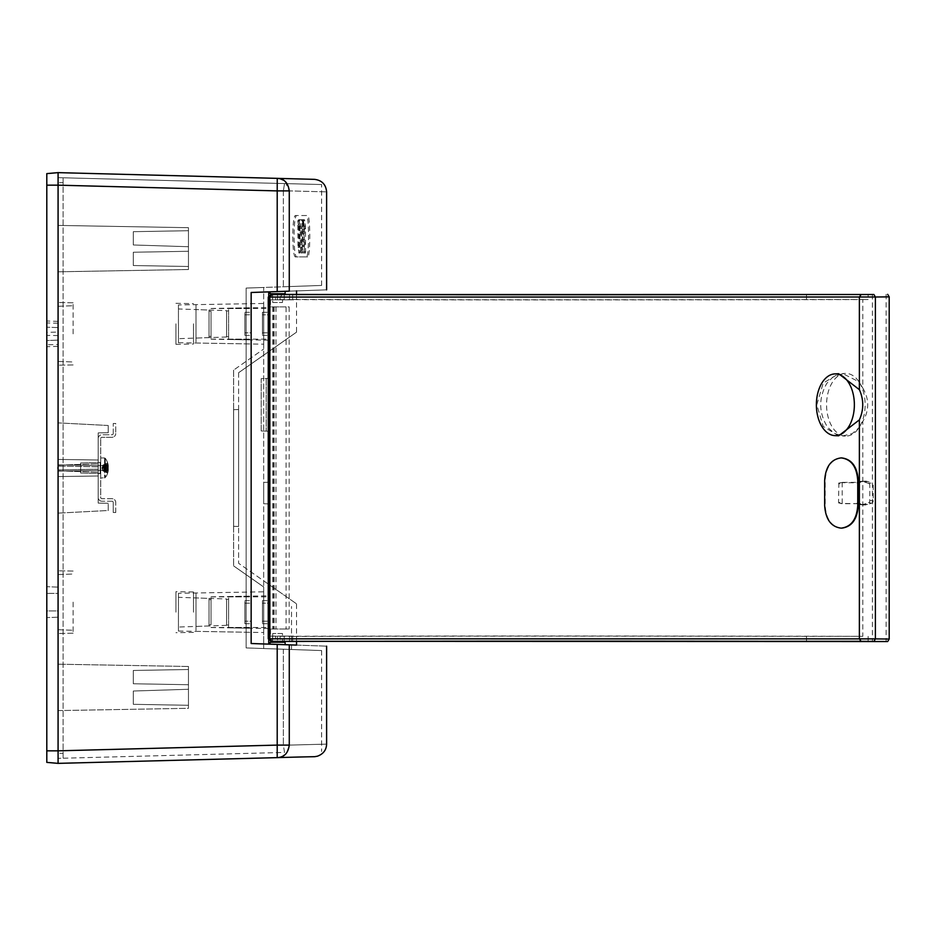 <?xml version="1.0" encoding="UTF-8"?>
<svg xmlns="http://www.w3.org/2000/svg" width="936" height="936" viewBox="0 0 936 936"><rect width="100%" height="100%" fill="white"/><g stroke="black" fill="none" stroke-linecap="round" stroke-linejoin="round"><path stroke-width="0.7" stroke-dasharray="4.68 3.51" d="M275.629 299.812L293.682 299.812L270.504 299.812L282.613 299.812L275.629 299.812L275.629 296.981L280.156 296.923L282.602 294.407M279.583 299.812L293.682 299.812M279.583 299.59A3076.936 16.52 -0.4 0 0 862.805 299.579L862.805 388.066L859.002 381.841A31.344 19.282 90 0 1 859.002 427.693A31.344 19.282 90 0 1 845.325 436.094A31.344 19.282 90 0 1 826.57 404.761A31.344 19.282 90 0 1 845.325 373.429A31.344 19.282 90 0 1 859.002 381.841L842.669 373.558L832.829 377.091L826.816 383.362C818.438 398.256 818.696 412.881 827.588 427.249L834.491 433.508L842.669 435.977L852.368 433.508L859.002 427.693L862.805 421.469L862.805 636.328A3076.936 16.52 0.4 0 0 280.753 636.304L270.504 636.094L270.504 629.015L289.177 629.015L286.088 629.015L286.088 306.891L289.177 306.891L289.177 629.015M841.838 528.126L841.476 528.126C831.554 526.781 826.114 519.258 825.178 505.557L825.178 480.484C826.137 466.771 831.566 459.248 841.476 457.926L841.838 457.926M838.668 435.802L823.189 426.43L816.8 404.773L823.189 383.116L838.668 373.745M281.584 641.406L276.635 641.429L275.629 638.925L280.156 638.972L282.602 641.488M270.504 636.094L282.613 636.094L277.512 636.094L277.512 641.417M272.587 636.094L272.587 641.359M277.512 636.094L293.752 636.094L280.753 636.304M270.504 299.812L270.504 306.891L289.177 306.891M281.584 294.501L276.635 294.477L275.629 296.981M272.587 299.812L272.587 294.547M277.512 299.812L277.512 294.477M886.111 294.349L886.111 641.546M293.752 636.445A3060.638 16.427 0.4 0 1 806.516 636.351L862.805 636.328M868.128 636.351L868.128 641.359M806.516 636.351L806.516 641.359M838.878 503.24L838.878 502.468L839.908 502.468L839.908 503.404L859.938 503.685A2.504 1.977 -90 0 1 860.816 503.942L861.962 504.668A2.504 1.977 90 0 0 862.84 504.937L865.028 504.937A12.542 9.886 90 0 0 867.59 504.504L871.779 503.077A2.504 1.977 90 0 0 873.253 500.655L873.253 485.386A2.504 1.977 90 0 0 871.779 482.964L868.608 483.397A2.071 1.626 -90 0 1 869.813 485.386L873.253 485.386M857.891 482.496L860.816 482.099A2.504 1.977 -90 0 1 859.938 482.368L842.201 482.368A3099.856 212.999 176.9 0 0 839.908 482.648L856.849 482.812A2.948 2.328 90 0 0 857.107 482.789A2.948 2.328 90 0 0 857.891 482.496L859.026 481.771A2.071 1.626 -90 0 1 859.763 481.549L861.939 481.549A12.098 9.535 -90 0 1 864.408 481.97L867.59 481.537L871.779 482.964M867.59 481.537A12.542 9.886 90 0 0 865.028 481.116L861.939 481.549M859.763 481.549L865.028 481.116M862.84 481.116A2.504 1.977 90 0 0 861.962 481.385L859.026 481.771M860.816 482.099L861.962 481.385M842.201 482.368L842.201 503.685L859.938 503.685M873.253 500.655L869.813 500.655L869.813 485.386M869.813 500.655A2.071 1.626 -90 0 1 868.608 502.655L871.779 503.077M867.59 504.504L864.408 504.083L868.608 502.655M864.408 504.083A12.098 9.535 -90 0 1 861.939 504.492L865.028 504.937M862.84 504.937L859.763 504.492L861.939 504.492M859.763 504.492A2.071 1.626 -90 0 1 859.026 504.282L861.962 504.668M860.816 503.942L857.891 503.556L859.026 504.282M857.891 503.556A2.948 2.328 90 0 0 857.107 503.264A2.948 2.328 90 0 0 856.849 503.24M838.878 502.468L839.908 502.468M838.878 482.812L838.539 502.468M864.408 481.97L868.608 483.397M862.805 299.579L868.128 299.555L868.128 294.536M862.805 388.066C869.333 399.204 869.333 410.342 862.805 421.469M293.682 299.45A3060.638 16.427 -0.4 0 0 806.516 299.555L868.128 299.555M806.516 299.555L806.516 294.536M839.908 503.404A3099.856 212.999 3.1 0 0 842.201 503.685M838.539 483.655L839.908 483.655L839.908 482.648M269.837 297.098L268.784 297.063L268.784 306.891L286.088 306.891M272.013 641.312L268.784 638.843L268.784 629.015L286.088 629.015M280.156 299.812L280.156 296.923M268.784 297.063L272.013 294.583M282.379 294.407L276.646 294.477L282.379 294.407M268.784 306.891L270.504 306.891M292.664 299.812L292.664 294.43M280.753 636.094L293.752 636.094M275.629 636.094L275.629 638.925M280.156 636.094L280.156 638.972M282.379 641.488L276.646 641.429L282.379 641.488M268.784 629.015L270.504 629.015M292.664 636.094L292.664 641.464M838.878 483.655L839.908 483.655M306.341 215.537L295.659 215.537C291.868 214.145 291.856 258.266 295.659 256.909L306.341 256.909C309.231 258.254 309.243 214.215 306.341 215.537L296.923 215.537C293.132 214.145 293.132 258.266 296.923 256.909L307.605 256.909C310.495 258.254 310.495 214.215 307.605 215.537M295.659 215.537L296.923 215.537M306.341 256.909L307.605 256.909M295.659 256.909L296.923 256.909M228.595 627.834L228.595 596.513L228.595 627.834L268.702 628.536L268.702 595.811L268.702 628.536M228.595 625.049L228.595 599.297L228.595 625.049L226.582 625.014L226.582 599.332L226.582 625.014M226.582 598.993L226.582 625.353L226.582 598.993L195.998 597.928L195.998 626.418L195.998 597.928M195.998 592.991L195.998 631.355L195.998 592.991L263.695 591.809L263.695 632.537L263.695 591.809M246.145 612.179L246.145 592.114L246.145 612.179M178.437 593.295L178.437 631.051L178.437 593.295L246.145 592.114M211.033 612.179L211.033 596.817L211.033 612.179M251.152 612.179L251.152 596.115L251.152 612.179M211.033 624.745L211.033 599.602L211.033 624.745L209.032 624.71L209.032 599.637L209.032 624.71M209.032 598.385L209.032 625.962L209.032 598.385L178.437 597.32L178.437 627.038L178.437 597.32M228.595 339.487L228.595 308.166L228.595 339.487L268.702 340.189L268.702 307.464L268.702 340.189M228.595 336.703L228.595 310.951L228.595 336.703L226.582 336.667L226.582 310.986L226.582 336.667M226.582 310.647L226.582 337.007L226.582 310.647L195.998 309.582L195.998 338.071L195.998 309.582M195.998 304.645L195.998 343.009L195.998 304.645L263.695 303.463L263.695 344.191L263.695 303.463M246.145 323.821L246.145 343.886L246.145 323.821M178.437 304.949L178.437 342.705L178.437 304.949L246.145 303.767M211.033 323.821L211.033 339.183L211.033 323.821M251.152 323.821L251.152 339.885L251.152 323.821M211.033 336.398L211.033 311.255L211.033 336.398L209.032 336.363L209.032 311.29L209.032 336.363M209.032 310.038L209.032 337.615L209.032 310.038L178.437 308.962L178.437 338.68L178.437 308.962M263.695 482.414L268.702 482.239L268.702 503.907L268.702 482.239L263.695 482.414L263.695 503.732L263.695 482.414M263.695 503.732L268.702 503.907L263.695 503.732M261.191 430.969L268.702 431.227L261.191 430.969L261.191 378.659L268.702 378.401L261.191 378.659L261.191 430.969M266.198 378.483L266.198 431.145L266.198 378.483M268.702 644.132L251.152 643.512L251.152 292.488L289.271 291.154L251.152 292.488L251.152 643.512L251.152 292.488L268.702 291.868L268.702 644.132L268.702 584.356L296.536 603.837L238.61 563.285L268.702 584.356L268.702 644.132L289.271 644.845L251.152 643.512L291.517 644.927M282.461 633.485L272.739 633.485L282.461 633.485L282.602 641.429L282.613 636.094M272.739 633.485L272.587 642.26L282.613 642.26L272.587 642.26M270.083 642.26L285.129 642.26M270.048 644.179L285.164 644.705L270.048 644.179M233.602 526.301L238.61 526.477L238.61 409.523L238.61 526.477L233.602 526.301L233.602 409.699L233.602 526.301M284.521 752.427L283.339 744.939L58.079 750.836L58.079 758.347L284.521 752.427L283.339 744.939L58.079 750.836L58.079 758.347L284.521 752.427M263.695 586.966L233.602 565.894L263.695 586.966L263.695 648.531C300.772 649.83 300.772 649.83 263.695 648.531C300.772 649.83 300.772 649.83 263.695 648.531L263.695 586.966M283.339 649.221L283.339 744.939L283.339 649.221C334.316 651 334.316 651 283.339 649.221C334.316 651 334.316 651 283.339 649.221L246.145 647.923L263.695 648.531L246.145 647.923L246.145 288.077L246.145 647.923L283.339 649.221M314.449 756.651L277.243 757.633C326.769 756.335 326.769 756.335 277.208 757.633L277.208 745.103L289.271 745.103L286.685 752.778M286.603 752.872L285.995 753.597M285.503 754.1L284.263 755.177M283.222 755.867L282.262 756.393M281.092 756.896L280.25 757.165M58.079 750.836L63.098 750.836L58.079 750.836L63.098 750.836L63.098 182.578L58.079 182.66L63.098 182.578L63.098 185.164L63.098 177.781L58.079 177.641L63.098 177.781L63.098 753.422L58.079 753.34L63.098 753.422L63.098 750.836L63.098 758.218L58.079 758.359L63.098 758.218L63.098 750.836L58.079 750.836L58.079 763.366L58.079 177.653L284.521 183.573L283.339 191.061L283.339 286.779L246.145 288.077L246.145 647.923L246.145 288.077L263.695 287.469L263.695 648.531L263.695 287.469L246.145 288.077L283.339 286.779C334.316 285 334.316 285 283.339 286.779C334.316 285 334.316 285 283.339 286.779L283.339 191.061L58.079 185.164L58.079 177.653L284.521 183.573L283.339 191.061L58.079 185.164L58.079 172.633L58.079 185.164L46.8 185.164L46.8 173.616L58.079 172.633L58.079 750.836L58.079 177.641L58.079 750.836L58.079 185.164L58.079 750.836L58.079 185.164L58.079 750.836L46.8 750.836L46.8 762.384L58.079 763.366L58.079 750.836L58.079 758.359L58.079 750.836L58.079 753.34L58.079 750.836L277.208 745.103L277.208 644.424M289.271 745.103C339.078 743.804 339.078 743.804 289.271 745.103L289.271 644.845C339.031 646.589 339.031 646.589 289.271 644.845M272.739 302.515L282.461 302.515L272.739 302.515L272.587 293.74L282.613 293.74L272.587 293.74M270.083 293.74L285.129 293.74M270.048 291.821L285.164 291.295L270.048 291.821M233.602 409.699L238.61 409.523L233.602 409.699M233.602 370.106L233.602 565.894L233.602 370.106L263.695 349.034L233.602 370.106M284.521 183.573L321.61 184.544L284.521 183.573M238.61 372.715L238.61 563.285L238.61 372.715L268.702 351.644L268.702 584.356L268.702 351.644L296.536 332.163L238.61 372.715M277.758 178.402L277.255 178.366C326.804 179.665 326.804 179.665 277.208 178.366L277.208 190.897L289.271 190.897C339.078 192.196 339.078 192.196 289.271 190.897L289.271 291.154L268.702 291.868L268.702 351.644L268.702 291.868M278.951 178.542L284.614 181.104M285.141 181.561L289.271 190.897M268.702 295.647L268.702 640.247M289.271 291.154C339.031 289.411 339.031 289.411 289.271 291.154M46.8 610.915L46.8 586.708L46.8 617.584L46.8 586.708L46.8 610.915L58.079 610.915L58.079 593.365L58.079 617.187L58.079 587.106L58.079 610.915L46.8 610.915M46.8 185.164L46.8 750.836M46.8 340.517L46.8 327.19L46.8 340.517L58.079 340.119L46.8 340.517M46.8 344.776L46.8 320.99L46.8 344.776L58.079 344.495L58.079 332.081L46.8 332.362M188.464 246.718L133.31 244.975L188.464 246.718L133.31 244.975L188.464 246.718L188.464 230.712L133.31 231.683L133.31 244.975L133.31 231.683L133.31 244.975L133.31 231.683L188.464 230.712L188.464 246.718L188.464 230.712L133.31 231.683L188.464 230.712L188.464 246.718M188.464 689.282L133.31 691.025L188.464 689.282L133.31 691.025L188.464 689.282L188.464 705.288L133.31 704.317L133.31 691.025L133.31 704.317L133.31 691.025L133.31 704.317L188.464 705.288L188.464 689.282L188.464 705.288L133.31 704.317L188.464 705.288L188.464 689.282M193.483 612.179L193.483 591.973L193.483 612.179M58.079 612.179L58.079 589.61L58.079 612.179M175.933 323.821L175.933 344.331L175.933 323.821M58.079 323.821L58.079 346.39L58.079 323.821M193.483 323.821L193.483 344.027L193.483 323.821M175.933 612.179L175.933 591.669L175.933 612.179M58.079 344.495L58.079 332.081M58.079 327.588L46.8 327.19L58.079 327.588L58.079 340.119L58.079 327.588M58.079 593.365L58.079 587.106L58.079 593.365L46.8 593.365L58.079 593.365M108.225 432.724L108.225 425.494L108.225 432.724L98.198 432.9L98.198 475.991L98.198 469.182L58.079 469.884L58.079 471.136L58.079 422.873L58.079 513.127L58.079 422.873L58.079 476.576L58.079 469.884L98.198 469.182L58.079 469.884L98.198 469.182L98.198 460.009L58.079 459.424L98.198 460.009L58.079 459.424L98.198 460.009L98.198 432.9L108.225 432.724L108.225 425.494L58.079 422.873L108.225 425.494L108.225 432.724L98.198 432.9L108.225 432.724M108.225 510.506L108.225 503.275L108.225 510.506L58.079 513.127L58.079 476.576L58.079 513.127L108.225 510.506L108.225 503.275L98.198 503.1L98.198 475.991L98.198 503.1L98.198 475.991L58.079 476.576L98.198 475.991L98.198 463.776L98.198 472.224L98.198 466.818L58.079 466.116L98.198 466.818L98.198 460.009L98.198 475.991L58.079 476.576L98.198 475.991L98.198 503.1L108.225 503.275L108.225 510.506L58.079 513.127L108.225 510.506M103.217 468L103.217 465.648L103.217 468M58.079 468L58.079 470.82L58.079 468M108.225 503.275L98.198 503.1L108.225 503.275M58.079 467.368L58.079 468.632L58.079 467.368M108.225 425.494L58.079 422.873L108.225 425.494M98.198 466.818L58.079 466.116L98.198 466.818M58.079 333.86L58.079 302.515L58.079 333.86M73.125 333.86L73.125 302.773L73.125 333.86M188.464 251.281L133.31 252.24L133.31 265.531L133.31 252.24L133.31 265.531L133.31 252.24L188.464 251.281L188.464 266.491L133.31 265.531L188.464 266.491L188.464 251.281L133.31 252.24L188.464 251.281L188.464 266.491L133.31 265.531L188.464 266.491L188.464 251.281M58.079 602.14L58.079 633.485L58.079 602.14M73.125 602.14L73.125 633.227L73.125 602.14M188.464 684.719L133.31 683.76L133.31 670.468L133.31 683.76L133.31 670.468L133.31 683.76L188.464 684.719L188.464 669.509L133.31 670.468L188.464 669.509L188.464 684.719L133.31 683.76L188.464 684.719L188.464 669.509L133.31 670.468L188.464 669.509L188.464 684.719M188.464 708.318L188.464 666.479L188.464 708.318L188.464 666.479L188.464 708.318L58.079 710.588L58.079 664.197L58.079 710.588L58.079 664.197L58.079 710.588L188.464 708.318M188.464 666.479L58.079 664.197L188.464 666.479M188.464 269.521L58.079 271.803L58.079 225.412L58.079 271.803L58.079 225.412L58.079 271.803L188.464 269.521L188.464 227.682L188.464 269.521L58.079 271.803L188.464 269.521L188.464 227.682L58.079 225.412L188.464 227.682L58.079 225.412L188.464 227.682L188.464 269.521M57.587 468.632L57.587 467.368L57.587 468.632M105.312 471.697L105.312 458.336L105.312 471.697M107.652 462.91A16.111 5.522 -28.4 0 1 107.652 463.893A16.251 15.011 0 0 1 108.283 466.479L108.283 467.637A16.251 6.224 180 0 1 107.652 468.714A16.111 13.315 -127.5 0 1 107.652 471.1A16.251 6.224 0 0 0 108.283 470.024L108.283 470.504A16.251 15.011 0 0 1 108.131 471.37A16.251 15.011 0 0 1 107.652 473.089A16.111 5.522 -151.6 0 0 107.652 472.107A16.251 15.011 180 0 0 108.283 469.521L108.283 468.363A16.251 6.224 0 0 0 107.652 467.286A16.111 13.315 -52.5 0 0 107.652 464.899A16.251 6.224 180 0 1 108.283 465.976L108.283 465.496A16.251 15.011 180 0 0 108.131 464.63A16.251 15.011 180 0 0 107.652 462.91L102.609 465.227L102.609 465.941L108.283 465.496M108.283 469.521L102.609 469.076L102.609 469.778L108.283 469.895A16.251 4.996 -0 0 1 107.652 470.761L102.609 469.989L102.609 467.298L107.652 468.304A16.251 4.996 180 0 0 108.283 467.438L108.283 466.327A16.251 15.456 -0 0 0 107.652 463.659L102.609 466.046L102.609 466.783L102.609 465.871L102.609 466.924L102.609 466.222L108.283 466.105A16.251 4.996 180 0 0 107.652 465.239L102.609 466.011L102.609 468.702L107.652 467.696A16.251 4.996 -0 0 1 108.283 468.562L108.283 469.673A16.251 15.456 180 0 1 107.652 472.341L102.609 469.954L102.609 469.217L102.609 470.129L102.609 465.859L102.609 468.538L108.283 468.363M107.652 472.107L102.609 469.778L102.609 470.773L102.609 470.059L108.283 470.504M107.652 473.089L102.609 470.773L102.609 467.532M108.283 466.479L102.609 466.924L102.609 470.141L102.609 467.462L108.283 467.637M107.652 463.893L102.609 466.222L102.609 465.227L102.609 468.468M108.283 470.024L102.609 469.755M107.652 471.1L102.609 470.141M107.652 468.714L102.609 467.754M107.652 467.286L102.609 468.246M108.283 465.976L102.609 466.245M107.652 464.899L102.609 465.859M80.648 469.919L80.648 462.981L80.648 469.919M100.714 470.118L100.714 462.489L100.714 470.118M100.714 471.838L100.714 457.973L100.714 471.838M105.312 458.804L105.312 477.664L105.312 458.804M107.652 472.341A16.111 4.434 -152.3 0 1 107.652 473.136A16.251 15.456 -0 0 0 107.932 472.212A16.251 15.456 -0 0 0 108.283 470.469L108.283 469.895M107.652 467.696A16.111 13.724 -58.3 0 0 107.652 465.239M107.652 463.659A16.111 4.434 -27.7 0 0 107.652 462.864A16.251 15.456 180 0 1 107.932 463.788A16.251 15.456 180 0 1 108.283 465.531L108.283 466.105M107.652 468.304A16.111 13.724 -121.7 0 1 107.652 470.761M108.283 468.562L102.609 468.702L108.283 469.673M108.283 467.438L102.609 467.298L108.283 466.327M102.609 469.954L102.609 470.738L107.652 473.136M102.609 466.046L102.609 465.262L107.652 462.864M108.283 465.531L102.609 465.988M108.283 470.469L102.609 470.012M80.648 463.226L80.648 473.019L80.648 463.226M100.714 462.747L100.714 473.511L100.714 462.747M100.714 458.453L100.714 478.027L100.714 458.453M251.152 332.853L251.152 314.8L251.152 332.853L244.893 332.853L244.893 335.357L244.893 314.8L244.893 332.853L251.152 332.853M251.152 314.8L251.152 312.296L251.152 314.8L244.893 314.8L244.893 312.296L244.893 314.8L251.152 314.8M111.992 434.772A1.252 1.252 0 0 0 113.244 433.52A1.252 1.252 0 0 1 111.992 434.772L101.966 434.772L111.992 434.772M115.748 423.493L113.244 423.493L115.748 423.493L115.748 433.52L115.748 423.493M101.966 437.287A1.252 1.252 0 0 0 100.714 438.539A1.252 1.252 0 0 1 101.966 437.287L111.992 437.287A3.756 3.756 0 0 0 115.748 433.52A3.756 3.756 0 0 1 111.992 437.287L101.966 437.287M100.714 497.461A1.252 1.252 0 0 0 101.966 498.712A1.252 1.252 0 0 1 100.714 497.461L100.714 438.539L100.714 497.461M113.244 512.507L115.748 512.507L113.244 512.507L113.244 502.48A1.252 1.252 0 0 0 111.992 501.228A1.252 1.252 0 0 1 113.244 502.48L113.244 512.507M113.244 433.52L113.244 423.493L113.244 433.52M100.714 462.361L100.714 473.639L100.714 462.361L100.714 473.639L100.714 462.361L98.198 462.361L100.714 462.361M111.992 498.712L101.966 498.712L111.992 498.712A3.756 3.756 0 0 1 115.748 502.48A3.756 3.756 0 0 0 111.992 498.712M115.748 512.507L115.748 502.48L115.748 512.507M111.992 501.228L101.966 501.228L111.992 501.228M100.714 473.639L98.198 473.639L100.714 473.639L98.198 473.639L98.198 462.361L98.198 473.639L98.198 462.361L98.198 473.639L100.714 473.639M98.198 438.539A3.756 3.756 0 0 1 101.966 434.772A3.756 3.756 0 0 0 98.198 438.539L98.198 497.461L98.198 438.539M101.966 501.228A3.756 3.756 0 0 1 98.198 497.461A3.756 3.756 0 0 0 101.966 501.228M251.152 621.2L251.152 603.147L251.152 621.2L244.893 621.2L244.893 623.704L244.893 603.147L244.893 621.2L251.152 621.2M251.152 603.147L251.152 600.643L251.152 603.147L244.893 603.147L244.893 600.643L244.893 603.147L251.152 603.147M228.595 612.179L228.595 596.875L228.595 612.179M268.702 612.179L268.702 596.875L268.702 612.179M268.702 603.147L268.702 621.2L268.702 603.147L262.443 603.147L262.443 600.643L262.443 621.2L262.443 603.147L268.702 603.147M268.702 621.2L268.702 623.704L268.702 621.2L262.443 621.2L262.443 623.704L262.443 621.2L268.702 621.2M228.595 323.821L228.595 339.125L228.595 323.821M268.702 323.821L268.702 339.125L268.702 323.821M268.702 314.8L268.702 332.853L268.702 314.8L262.443 314.8L262.443 312.296L262.443 332.853L262.443 314.8L268.702 314.8M268.702 332.853L268.702 335.357L268.702 332.853L262.443 332.853L262.443 335.357L262.443 332.853L268.702 332.853M302.878 220.767L303.592 226.138L302.375 228.653L302.41 252.966L301.415 228.653L299.801 220.697L299.848 219.667L302.527 219.667L302.878 220.767L301.626 220.779L302.293 227.167L301.31 227.167L301.123 228.665L301.24 252.369L302.492 252.357L301.17 252.966L300.245 244.776L300.175 228.665L298.561 220.697L298.607 219.679L301.287 219.679L301.626 220.779M305.592 252.966L305.51 226.067L304.469 219.667L303.416 219.667L303.369 220.697L304.715 228.653L303.907 234.257L304.785 243.98L303.428 246.496L304.481 252.966L305.592 252.966L304.352 252.966L304.27 226.067L303.229 219.679L302.176 219.679L303.463 228.665L302.667 234.257L303.545 243.98L302.188 246.507L303.241 252.966L305.592 252.966M299.883 226.067L300.07 252.966L299.157 244.776L299.169 220.697L299.883 226.067L298.631 226.067L298.9 252.369L297.917 244.776L297.8 221.13L298.631 226.067M284.251 636.094L284.251 641.499M289.528 636.094L289.528 641.499M276.015 306.891L276.015 629.015M284.251 299.812L284.251 294.407M289.528 299.812L289.528 294.407M872.41 294.501L872.41 641.406M274.225 306.891L274.225 629.015M272.832 306.891L272.832 629.015M859.938 482.368L856.849 482.812M277.208 291.576L277.208 190.897L58.079 185.164M58.079 335.626L46.8 335.345M58.079 323.212L46.8 322.943M100.21 469.919L100.21 462.981L100.21 469.919M104.586 471.838L104.586 457.973L104.586 471.838M100.21 463.226L100.21 473.019L100.21 463.226M104.586 458.453L104.586 478.027L104.586 458.453M302.34 226.138L303.592 226.138M302.293 227.167L303.533 227.155L302.293 227.167M301.31 227.167L302.55 227.155L301.31 227.167M301.123 228.665L302.375 228.653M301.111 252.79L302.363 252.79M300.409 247.42L301.649 247.42M300.245 244.776L301.497 244.776M300.175 228.665L301.415 228.653M299.976 227.167L301.216 227.155M299.614 227.167L300.854 227.155M299.274 226.067L300.514 226.067M298.561 220.697L299.801 220.697M298.607 219.679L299.848 219.667L298.607 219.679M301.287 219.679L302.527 219.667M304.539 251.468L305.779 251.468M304.422 228.712L305.662 228.712M304.27 226.067L305.51 226.067M303.568 220.779L304.808 220.767M303.229 219.679L304.469 219.667M302.176 219.679L303.416 219.667L302.176 219.679M302.129 220.697L303.369 220.697M302.843 226.067L304.083 226.067M303.182 227.167L304.422 227.155M303.264 227.167L304.516 227.155M303.463 228.665L304.715 228.653M303.486 231.742L304.726 231.73M303.299 233.239L304.539 233.228L303.299 233.239M302.714 233.239L303.954 233.228L302.714 233.239M302.667 234.257L303.907 234.257M303.381 239.651L304.621 239.639M303.533 242.295L304.773 242.295M303.545 243.98L304.785 243.98M303.358 245.478L304.598 245.478L303.358 245.478M302.234 245.478L303.486 245.478L302.234 245.478M302.188 246.507L303.428 246.496M302.901 251.878L304.141 251.866M303.241 252.966L304.481 252.966M298.783 228.712L300.035 228.712M298.9 252.369L300.152 252.357M298.771 252.79L300.023 252.79M298.069 247.42L299.309 247.42M297.917 244.776L299.157 244.776M297.8 221.13L299.04 221.118M297.917 220.697L299.169 220.697M842.669 435.977L845.325 436.094M842.669 373.558L845.325 373.429M282.613 299.812L282.461 302.515M273.277 306.891L273.277 629.015M859.576 481.572L862.618 481.127M859.576 504.481L862.618 504.913M860.161 503.697L857.107 503.264M860.161 482.356L857.107 482.789M228.595 596.513L268.702 595.811M226.582 599.332L228.595 599.297M226.582 625.353L195.998 626.418M195.998 631.355L263.695 632.537M178.437 631.051L246.145 632.233M211.033 627.529L251.152 628.231M211.033 596.817L251.152 596.115M209.032 599.637L211.033 599.602M209.032 625.962L178.437 627.038M228.595 308.166L268.702 307.464M226.582 310.986L228.595 310.951M226.582 337.007L195.998 338.071M195.998 343.009L263.695 344.191M178.437 342.705L246.145 343.886M211.033 339.183L251.152 339.885M211.033 308.47L251.152 307.769M209.032 311.29L211.033 311.255M209.032 337.615L178.437 338.68M291.517 649.502L291.517 606.446M321.61 650.555L321.61 751.456M296.536 641.452L296.536 603.837M321.61 285.445L321.61 184.544M296.536 294.442L296.536 332.163M277.255 178.366L313.946 179.326M193.483 591.973L175.933 591.669M193.483 632.373L175.933 632.678M175.933 303.322L193.483 303.627M175.933 344.331L193.483 344.027M58.079 321.387L46.8 320.99M58.079 346.332L46.8 346.718M58.079 617.187L46.8 617.584L58.079 617.187M58.079 587.106L46.8 586.708L58.079 587.106M58.079 470.82L98.198 472.224L58.079 470.82M58.079 465.18L98.198 463.776L58.079 465.18M103.217 465.648L58.079 464.864L103.217 465.648M103.217 470.352L58.079 471.136L103.217 470.352M58.079 361.436L73.125 361.963L58.079 361.436M58.079 306.271L73.125 305.744L58.079 306.271M73.125 302.773L58.079 302.515L73.125 302.773M73.125 364.935L58.079 365.192L73.125 364.935M58.079 629.729L73.125 630.256L58.079 629.729M58.079 574.564L73.125 574.037L58.079 574.564M73.125 571.065L58.079 570.808L73.125 571.065M73.125 633.227L58.079 633.485L73.125 633.227M108.131 464.63A16.298 16.298 0 0 0 105.312 458.336L104.586 457.973L105.312 458.336A16.298 16.298 0 0 1 107.932 463.788M107.932 472.212A16.298 16.298 0 0 1 105.312 477.664L100.714 478.027L105.312 477.664A16.298 16.298 0 0 0 108.131 471.37M80.648 473.019L100.714 473.511L80.648 473.019M80.648 462.981L100.714 462.489L80.648 462.981M100.714 457.973L104.586 457.973L100.714 457.973M101.919 468L102.609 470.129L101.919 468L102.609 465.871L101.919 468M211.033 339.125L251.152 339.125M211.033 308.529L251.152 308.529M244.893 335.357L251.152 335.357M244.893 312.296L251.152 312.296M211.033 627.471L251.152 627.471M211.033 596.875L251.152 596.875M244.893 623.704L251.152 623.704M244.893 600.643L251.152 600.643M228.595 627.471L268.702 627.471M228.595 596.875L268.702 596.875M262.443 600.643L268.702 600.643M262.443 623.704L268.702 623.704M228.595 339.125L268.702 339.125M228.595 308.529L268.702 308.529M262.443 312.296L268.702 312.296M262.443 335.357L268.702 335.357M301.17 252.966L302.41 252.966M298.83 252.966L300.07 252.966M297.87 220.522L299.111 220.522"/><path stroke-width="1.4" d="M835.368 435.638A30.876 19.001 90 0 1 834.853 435.626A30.876 19.001 90 0 1 816.379 404.761A30.876 19.001 90 0 1 834.853 373.897A30.876 19.001 90 0 1 851.994 389.821A30.876 19.001 90 0 1 835.368 435.638M841.324 457.926C851.28 459.248 856.744 466.771 857.739 480.484L857.739 505.557C856.756 519.258 851.292 526.781 841.324 528.126L841.838 528.126C851.783 526.804 857.259 519.281 858.253 505.557L858.253 480.484C857.271 466.783 851.807 459.26 841.838 457.926L840.949 457.926C831.028 459.26 825.599 466.783 824.651 480.484L824.651 505.557C825.61 519.281 831.039 526.804 840.949 528.126L841.476 528.126M834.853 373.897L838.668 373.733L859.377 389.668C863.858 399.707 863.858 409.781 859.377 419.866L838.668 435.802L834.853 435.626M282.613 293.74L282.602 294.477L271.171 294.547L272.013 294.583L269.837 297.098L269.837 638.808L268.784 638.843L875.394 638.89L875.394 297.004L889.2 296.864L889.2 639.042L887.656 641.546L271.101 641.347L268.258 638.82L268.258 297.075L271.101 294.547L873.885 294.501L875.394 297.004L268.784 297.063M282.613 642.26L282.602 641.429L272.587 641.359L272.587 642.26M282.602 641.488L292.664 641.464A3060.638 16.427 0.4 0 1 806.516 641.359L887.656 641.546M282.602 294.407L292.664 294.43A3060.638 16.427 -0.4 0 0 806.516 294.536L270.913 294.583M889.2 296.864L887.656 294.349M269.837 638.808L272.013 641.312L271.171 641.347L272.587 641.359M285.164 644.705L285.129 642.26L270.083 642.26L270.048 644.179M284.263 755.177L283.222 755.867M281.865 756.58L281.092 756.896M280.25 757.165L279.209 757.411M277.758 757.598L277.243 757.633C284.123 757.399 288.148 753.211 289.271 745.103C339.078 743.804 339.078 743.804 289.271 745.103L289.271 644.845L296.536 645.103L291.517 644.927M289.271 644.845C339.031 646.589 339.031 646.589 289.271 644.845L277.208 644.424L277.208 745.103L58.079 750.836L58.079 763.366L277.208 757.633L277.208 745.103L289.271 745.103M58.079 185.164L58.079 172.633L277.255 178.366L277.208 190.897L58.079 185.164L58.079 750.836L58.079 185.164L46.8 185.164L46.8 762.384L58.079 763.366L277.208 757.633C324.511 756.218 311.185 757.107 317.21 756.265C323.201 754.17 326.336 750.122 326.617 744.12L326.617 646.156M277.208 644.424L251.152 643.512L251.152 292.488L277.208 291.576L277.208 190.897L289.271 190.897C288.148 182.789 284.123 178.6 277.208 178.366L277.208 178.366C326.804 179.665 326.804 179.665 277.208 178.366L314.461 179.349C321.879 180.262 325.927 184.439 326.617 191.88L326.617 289.844M272.598 294.547L272.587 293.74M285.164 291.295L285.129 293.74L270.083 293.74L270.048 291.821M277.758 178.402L278.951 178.542M268.702 291.868L268.702 295.647M268.702 640.247L268.702 644.132M289.271 190.897C339.078 192.196 339.078 192.196 289.271 190.897L289.271 291.154C339.031 289.411 339.031 289.411 289.271 291.154L277.208 291.576M46.8 185.164L46.8 173.616L58.079 172.633L277.208 178.366M859.377 419.866L859.377 638.808L861.073 641.312L272.013 641.312M861.073 294.583L859.377 297.098L859.377 389.668M861.05 641.312L873.896 641.406L875.394 638.89L889.2 639.042M58.079 750.836L46.8 750.836M270.913 641.324L271.99 641.312M296.536 645.103L296.536 641.452M296.536 290.897L296.536 294.442"/></g></svg>
